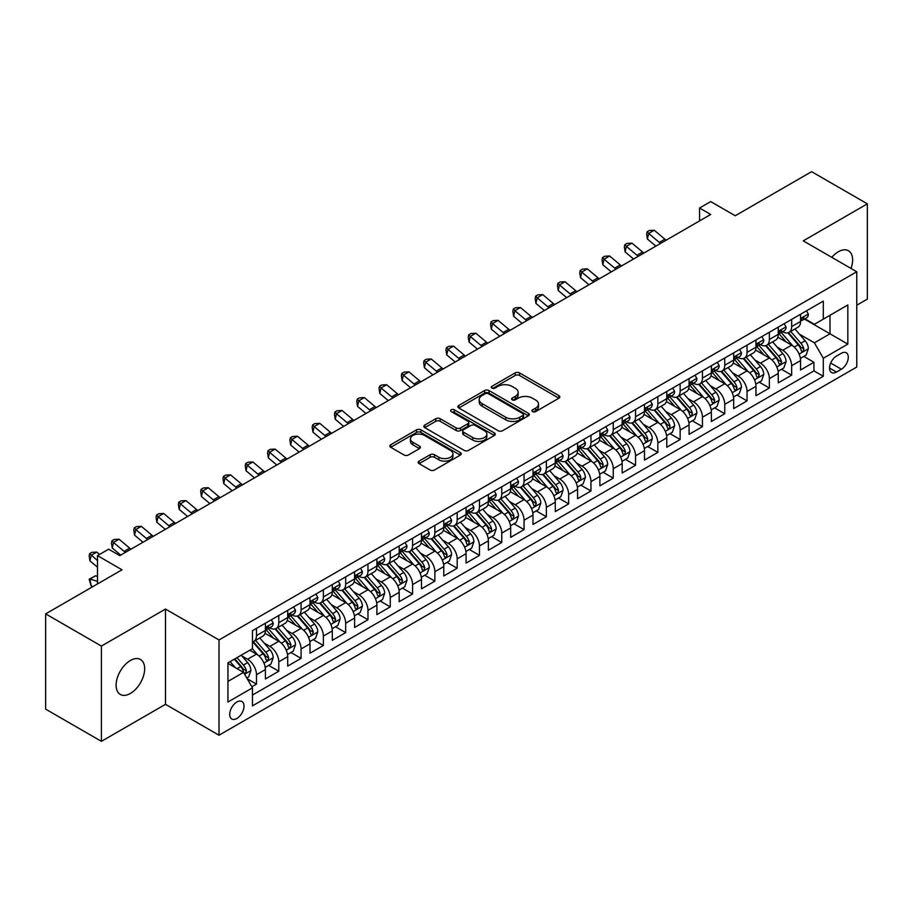 <?xml version="1.0" encoding="UTF-8"?>
<svg xmlns="http://www.w3.org/2000/svg" width="913" height="913" viewBox="0 0 913 913"><rect width="100%" height="100%" fill="white"/><g stroke="black" fill="none" stroke-linecap="round" stroke-linejoin="round"><path stroke-width="1.37" d="M532.599 411.603A2.168 1.255 0 0 0 535.669 411.603L558.916 398.182A3.093 1.792 0 0 0 559.829 396.915A3.093 1.792 0 0 0 558.916 395.649L519.52 372.903A3.093 1.792 0 0 0 515.149 372.903L491.89 386.336A2.168 1.255 0 0 0 491.251 387.215A2.168 1.255 0 0 0 491.89 388.105A2.168 1.255 0 0 0 494.949 388.105L497.962 386.37A9.906 5.718 0 0 1 511.976 386.37L515.252 388.265A9.906 5.718 0 0 1 518.15 392.305A9.906 5.718 0 0 1 515.252 396.345L512.25 398.091A2.168 1.255 0 0 0 511.611 398.97A2.168 1.255 0 0 0 512.25 399.86A2.168 1.255 0 0 0 515.309 399.86L518.322 398.114A9.906 5.718 0 0 1 532.325 398.114L535.611 400.008A9.906 5.718 0 0 1 538.51 404.06A9.906 5.718 0 0 1 535.611 408.1L532.599 409.834A2.168 1.255 0 0 0 531.971 410.724A2.168 1.255 0 0 0 532.599 411.603L532.599 409.834M130.388 693.446A20.177 11.652 120 0 0 143.569 675.666A20.177 11.652 120 0 0 140.476 659.483A20.177 11.652 120 0 0 130.388 660.487A20.177 11.652 120 0 0 117.195 678.268A20.177 11.652 120 0 0 120.288 694.439A20.177 11.652 120 0 0 130.388 693.446M851.042 268.456A20.177 11.652 120 0 0 848.451 250.744A20.177 11.652 120 0 0 838.362 251.737A20.177 11.652 120 0 0 831.811 257.352M236.855 718.485A10.089 5.832 120 0 0 243.451 709.595A10.089 5.832 120 0 0 241.911 701.504A10.089 5.832 120 0 0 236.855 702.006A10.089 5.832 120 0 0 230.27 710.896A10.089 5.832 120 0 0 231.811 718.988A10.089 5.832 120 0 0 236.855 718.485M419.056 461.111A3.093 1.792 0 0 0 418.154 462.377A3.093 1.792 0 0 0 419.056 463.633L430.114 470.024A3.093 1.792 0 0 0 434.485 470.024L460.312 455.108A3.093 1.792 0 0 0 461.225 453.841A3.093 1.792 0 0 0 460.312 452.586L420.916 429.84A3.093 1.792 0 0 0 416.545 429.84L390.718 444.745A3.093 1.792 0 0 0 389.805 446.012A3.093 1.792 0 0 0 390.718 447.279L404.071 454.982A3.093 1.792 0 0 0 408.442 454.982L419.501 448.603A3.093 1.792 0 0 0 420.402 447.336A3.093 1.792 0 0 0 419.501 446.069L412.881 442.246A8.285 4.782 0 0 1 410.451 438.868A8.285 4.782 0 0 1 415.563 434.451A8.285 4.782 0 0 1 424.591 435.49L450.52 450.463A8.285 4.782 0 0 1 452.951 453.841A8.285 4.782 0 0 1 447.838 458.258A8.285 4.782 0 0 1 438.811 457.23L434.485 454.731A3.093 1.792 0 0 0 430.114 454.731L419.056 461.111L419.056 463.633M856.759 305.227L867.35 299.122L867.35 203.85L811.6 171.667L735.227 215.753L710.702 201.59L699.552 208.027L710.702 214.475L119.797 555.629L108.647 549.192L97.497 555.629L97.497 583.955M101.4 646.073L101.4 741.333L165.504 704.322L165.504 609.051L101.4 646.073L45.65 613.878L122.022 569.792L97.497 555.629M165.504 609.051L219.017 639.956L856.759 271.754L856.759 367.026L219.017 735.216L219.017 639.956M867.35 203.85L803.246 240.861L856.759 271.754M498.178 430.719A3.093 1.792 0 0 0 502.561 430.719L528.387 415.803A3.093 1.792 0 0 0 529.289 414.548A3.093 1.792 0 0 0 528.387 413.281L488.991 390.536A3.093 1.792 0 0 0 484.609 390.536L458.783 405.452A3.093 1.792 0 0 0 457.881 406.707A3.093 1.792 0 0 0 458.783 407.974L498.178 430.719M452.095 412.071A2.168 1.255 0 0 1 454.297 412.379L454.297 409.811L494.355 432.933A3.093 1.792 0 0 1 495.257 434.2A3.093 1.792 0 0 1 494.355 435.455L468.529 450.371A3.093 1.792 0 0 1 464.146 450.371L424.75 427.626L435.798 421.292L435.798 418.713L424.75 425.093A3.093 1.792 0 0 0 423.849 426.36A3.093 1.792 0 0 0 424.75 427.626L424.75 425.093M435.798 421.292A3.093 1.792 0 0 1 440.18 421.292L440.18 418.713A3.093 1.792 0 0 0 435.798 418.713M440.18 418.713L456.158 427.935A3.093 1.792 0 0 0 460.54 427.935L467.867 423.712A3.093 1.792 0 0 0 468.78 422.445A3.093 1.792 0 0 0 467.867 421.178L451.239 411.58A2.168 1.255 0 0 1 450.6 410.69A2.168 1.255 0 0 1 451.935 409.538A2.168 1.255 0 0 1 454.297 409.811M101.4 741.333L45.65 709.15L45.65 613.878M251.851 686.781L256.485 684.111L247.229 678.77M241.968 656.036L247.56 659.266A12.611 7.281 60 0 1 256.485 674.718L265.398 669.56L265.398 678.964L278.785 671.238L268.639 665.383M264.268 643.163L269.86 646.393A12.611 7.281 60 0 1 278.785 661.834L287.698 656.687L287.698 666.091L301.085 658.364L290.939 652.51M286.556 630.29L292.16 633.519A12.611 7.281 60 0 1 301.085 648.96L309.998 643.813L309.998 653.217L323.373 645.491L313.227 639.636M308.856 617.405L314.46 620.646A12.611 7.281 60 0 1 323.373 636.087L332.298 630.94L332.298 640.344L345.673 632.618L335.528 626.763M331.157 604.532L336.76 607.773A12.611 7.281 60 0 1 345.673 623.214L354.598 618.067L354.598 627.471L367.973 619.744L357.828 613.89M353.457 591.658L359.06 594.899A12.611 7.281 60 0 1 367.973 610.341L376.898 605.193L376.898 614.597L390.273 606.871L380.128 601.005M375.757 578.785L381.349 582.026A12.611 7.281 60 0 1 390.273 597.467L399.198 592.32L399.198 601.713L412.573 593.998L402.428 588.132M398.057 565.912L403.649 569.141A12.611 7.281 60 0 1 412.573 584.594L421.486 579.447L421.486 588.839L434.873 581.125L424.728 575.258M420.357 553.038L425.949 556.268A12.611 7.281 60 0 1 434.873 571.721L443.786 566.574L443.786 575.966L457.173 568.251L447.028 562.385M442.657 540.165L448.249 543.395A12.611 7.281 60 0 1 457.173 558.847L466.087 553.7L466.087 563.093L479.462 555.366L469.316 549.512M464.945 527.292L470.549 530.521A12.611 7.281 60 0 1 479.462 545.974L488.387 540.827L488.387 550.219L501.762 542.493L491.616 536.639M487.245 514.418L492.849 517.648A12.611 7.281 60 0 1 501.762 533.101L510.687 527.954L510.687 537.346L524.062 529.62L513.916 523.765M509.545 501.545L515.149 504.775A12.611 7.281 60 0 1 524.062 520.227L532.987 515.08L532.987 524.473L546.362 516.747L536.216 510.892M531.845 488.672L537.449 491.902A12.611 7.281 60 0 1 546.362 507.354L555.287 502.207L555.287 511.6L568.662 503.873L558.516 498.019M554.145 475.799L559.737 479.028A12.611 7.281 60 0 1 568.662 494.481L577.575 489.334L577.575 498.726L590.962 491L580.816 485.145M576.445 462.925L582.038 466.155A12.611 7.281 60 0 1 590.962 481.608L599.875 476.46L599.875 485.853L613.262 478.127L603.116 472.272M598.745 450.052L604.338 453.282A12.611 7.281 60 0 1 613.262 468.734L622.175 463.576L622.175 472.98L635.562 465.253L625.416 459.399M621.034 437.179L626.638 440.408A12.611 7.281 60 0 1 635.562 455.861L644.475 450.702L644.475 460.106L657.851 452.38L647.705 446.525M643.334 424.305L648.938 427.535A12.611 7.281 60 0 1 657.851 442.988L666.775 437.829L666.775 447.233L680.151 439.507L670.005 433.652M665.634 411.432L671.238 414.662A12.611 7.281 60 0 1 680.151 430.114L689.075 424.956L689.075 434.36L702.451 426.633L692.305 420.779M687.934 398.559L693.538 401.788A12.611 7.281 60 0 1 702.451 417.23L711.375 412.083L711.375 421.486L724.751 413.76L714.605 407.906M710.234 385.674L715.826 388.915A12.611 7.281 60 0 1 724.751 404.356L733.675 399.209L733.675 408.613L747.051 400.887L736.905 395.032M732.534 372.801L738.126 376.042A12.611 7.281 60 0 1 747.051 391.483L755.964 386.336L755.964 395.74L769.351 388.014L759.205 382.159M754.834 359.927L760.426 363.169A12.611 7.281 60 0 1 769.351 378.61L778.264 373.463L778.264 382.867L791.651 375.14L791.651 365.736A12.611 7.281 -120 0 0 782.726 350.295L777.134 347.054M781.505 369.274L791.651 375.14M265.398 669.56A12.611 7.281 -120 0 0 256.485 654.119L249.797 650.25M287.698 656.687A12.611 7.281 -120 0 0 278.785 641.246L264.987 633.28M309.998 643.813A12.611 7.281 -120 0 0 301.085 628.372L287.287 620.406M332.298 630.94A12.611 7.281 -120 0 0 323.373 615.488L309.587 607.533M354.598 618.067A12.611 7.281 -120 0 0 345.673 602.614L331.887 594.66M376.898 605.193A12.611 7.281 -120 0 0 367.973 589.741L354.187 581.786M399.198 592.32A12.611 7.281 -120 0 0 390.273 576.868L376.487 568.913M421.486 579.447A12.611 7.281 -120 0 0 412.573 563.994L398.787 556.04M443.786 566.574A12.611 7.281 -120 0 0 434.873 551.121L421.076 543.167M466.087 553.7A12.611 7.281 -120 0 0 457.173 538.248L443.376 530.293M488.387 540.827A12.611 7.281 -120 0 0 479.462 525.374L465.676 517.409M510.687 527.954A12.611 7.281 -120 0 0 501.762 512.501L487.976 504.535M532.987 515.08A12.611 7.281 -120 0 0 524.062 499.628L510.276 491.662M555.287 502.207A12.611 7.281 -120 0 0 546.362 486.755L532.576 478.789M577.575 489.334A12.611 7.281 -120 0 0 568.662 473.881L554.876 465.915M599.875 476.46A12.611 7.281 -120 0 0 590.962 461.008L577.164 453.042M622.175 463.576A12.611 7.281 -120 0 0 613.262 448.135L599.464 440.169M644.475 450.702A12.611 7.281 -120 0 0 635.562 435.261L621.764 427.295M666.775 437.829A12.611 7.281 -120 0 0 657.851 422.388L644.064 414.422M689.075 424.956A12.611 7.281 -120 0 0 680.151 409.515L666.364 401.549M711.375 412.083A12.611 7.281 -120 0 0 702.451 396.641L688.664 388.676M733.675 399.209A12.611 7.281 -120 0 0 724.751 383.768L710.965 375.802M755.964 386.336A12.611 7.281 -120 0 0 747.051 370.883L733.265 362.929M778.264 373.463A12.611 7.281 -120 0 0 769.351 358.01L755.553 350.056M841.375 353.251L836.468 356.081A9.781 5.649 120 0 0 830.077 364.698A9.781 5.649 120 0 0 831.583 372.527A9.781 5.649 120 0 0 836.468 372.048L841.375 369.217A9.781 5.649 120 0 0 847.755 360.601A9.781 5.649 120 0 0 846.26 352.772A9.781 5.649 120 0 0 841.375 353.251M227.942 681.406L243.554 672.39L252.467 687.843L252.467 705.863L823.309 376.293L823.309 358.273L814.396 342.82L799.423 334.181M252.467 687.843L227.942 702.006L227.942 662.872L252.467 648.709L252.467 630.689L823.309 301.107L823.309 319.139L847.835 304.976L847.835 344.11L823.309 358.273M269.746 627.779L269.86 627.847A12.611 7.281 60 0 0 276.171 628.475L285.084 623.328A12.611 7.281 -120 0 0 287.698 617.553L287.698 610.341M292.046 614.905L292.16 614.974A12.611 7.281 60 0 0 298.471 615.602L307.384 610.455A12.611 7.281 -120 0 0 309.998 604.68L309.998 597.467M314.346 602.032L314.46 602.101A12.611 7.281 60 0 0 320.771 602.728L329.684 597.581A12.611 7.281 -120 0 0 332.298 591.807L332.298 584.594M336.646 589.159L336.76 589.227A12.611 7.281 60 0 0 343.06 589.855L351.984 584.708A12.611 7.281 -120 0 0 354.598 578.933L354.598 571.721M358.935 576.286L359.06 576.354A12.611 7.281 60 0 0 365.36 576.982L374.284 571.835A12.611 7.281 -120 0 0 376.898 566.06L376.898 558.847M381.235 563.412L381.349 563.481A12.611 7.281 60 0 0 387.66 564.108L396.584 558.961A12.611 7.281 -120 0 0 399.198 553.187L399.198 545.974M403.535 550.539L403.649 550.607A12.611 7.281 60 0 0 409.96 551.235L418.884 546.088A12.611 7.281 -120 0 0 421.486 540.313L421.486 533.101M425.835 537.666L425.949 537.734A12.611 7.281 60 0 0 432.26 538.362L441.173 533.215A12.611 7.281 -120 0 0 443.786 527.44L443.786 520.227M448.135 524.792L448.249 524.861A12.611 7.281 60 0 0 454.56 525.489L463.473 520.33A12.611 7.281 -120 0 0 466.087 514.567L466.087 507.354M470.435 511.919L470.549 511.988A12.611 7.281 60 0 0 476.86 512.615L485.773 507.457A12.611 7.281 -120 0 0 488.387 501.682L488.387 494.481M492.735 499.046L492.849 499.114A12.611 7.281 60 0 0 499.149 499.742L508.073 494.584A12.611 7.281 -120 0 0 510.687 488.809L510.687 481.608M515.023 486.173L515.149 486.241A12.611 7.281 60 0 0 521.449 486.869L530.373 481.71A12.611 7.281 -120 0 0 532.987 475.935L532.987 468.734M537.323 473.299L537.449 473.368A12.611 7.281 60 0 0 543.749 473.984L552.673 468.837A12.611 7.281 -120 0 0 555.287 463.062L555.287 455.861M559.623 460.426L559.737 460.494A12.611 7.281 60 0 0 566.049 461.111L574.973 455.964A12.611 7.281 -120 0 0 577.575 450.189L577.575 442.976M581.923 447.553L582.038 447.621A12.611 7.281 60 0 0 588.349 448.237L597.262 443.09A12.611 7.281 -120 0 0 599.875 437.316L599.875 430.103M604.223 434.679L604.338 434.748A12.611 7.281 60 0 0 610.649 435.364L619.562 430.217A12.611 7.281 -120 0 0 622.175 424.442L622.175 417.23M626.523 421.806L626.638 421.874A12.611 7.281 60 0 0 632.949 422.491L641.862 417.344A12.611 7.281 -120 0 0 644.475 411.569L644.475 404.356M648.823 408.933L648.938 408.99A12.611 7.281 60 0 0 655.249 409.617L664.162 404.47A12.611 7.281 -120 0 0 666.775 398.696L666.775 391.483M671.123 396.059L671.238 396.116A12.611 7.281 60 0 0 677.537 396.744L686.462 391.597A12.611 7.281 -120 0 0 689.075 385.822L689.075 378.61M693.412 383.175L693.538 383.243A12.611 7.281 60 0 0 699.837 383.871L708.762 378.724A12.611 7.281 -120 0 0 711.375 372.949L711.375 365.736M715.712 370.301L715.826 370.37A12.611 7.281 60 0 0 722.137 370.998L731.062 365.851A12.611 7.281 -120 0 0 733.675 360.076L733.675 352.863M738.012 357.428L738.126 357.497A12.611 7.281 60 0 0 744.437 358.124L753.362 352.977A12.611 7.281 -120 0 0 755.964 347.202L755.964 339.99M760.312 344.555L760.426 344.623A12.611 7.281 60 0 0 766.737 345.251L775.651 340.104A12.611 7.281 -120 0 0 778.264 334.329L778.264 327.116M252.467 695.055L813.94 370.883L813.94 362.267L800.564 369.993L800.564 360.589A12.611 7.281 -120 0 0 791.651 345.137L777.853 337.182M782.612 331.681L782.726 331.75A12.611 7.281 -120 0 0 789.037 332.378A12.611 7.281 -120 0 0 791.651 326.603L791.651 319.39M789.037 332.378L797.951 327.231A12.611 7.281 -120 0 0 800.564 321.456L800.564 314.243M256.485 628.361L256.485 635.574A12.611 7.281 60 0 1 253.871 641.348A12.611 7.281 60 0 1 252.467 641.862M253.871 641.348L262.784 636.201A12.611 7.281 -120 0 0 265.398 630.427L265.398 623.214M278.785 615.488L278.785 622.7A12.611 7.281 60 0 1 276.171 628.475M301.085 602.614L301.085 609.827A12.611 7.281 60 0 1 298.471 615.602M323.373 589.741L323.373 596.954A12.611 7.281 60 0 1 320.771 602.728M345.673 576.868L345.673 584.08A12.611 7.281 60 0 1 343.06 589.855M367.973 563.994L367.973 571.207A12.611 7.281 60 0 1 365.36 576.982M390.273 551.121L390.273 558.334A12.611 7.281 60 0 1 387.66 564.108M412.573 538.248L412.573 545.46A12.611 7.281 60 0 1 409.96 551.235M434.873 525.374L434.873 532.587A12.611 7.281 60 0 1 432.26 538.362M457.173 512.501L457.173 519.714A12.611 7.281 60 0 1 454.56 525.489M479.462 499.628L479.462 506.841A12.611 7.281 60 0 1 476.86 512.615M501.762 486.755L501.762 493.967A12.611 7.281 60 0 1 499.149 499.742M524.062 473.881L524.062 481.094A12.611 7.281 60 0 1 521.449 486.869M546.362 461.008L546.362 468.221A12.611 7.281 60 0 1 543.749 473.984M568.662 448.135L568.662 455.336A12.611 7.281 60 0 1 566.049 461.111M590.962 435.261L590.962 442.463A12.611 7.281 60 0 1 588.349 448.237M613.262 422.388L613.262 429.589A12.611 7.281 60 0 1 610.649 435.364M635.562 409.515L635.562 416.716A12.611 7.281 60 0 1 632.949 422.491M657.851 396.63L657.851 403.843A12.611 7.281 60 0 1 655.249 409.617M680.151 383.757L680.151 390.969A12.611 7.281 60 0 1 677.537 396.744M702.451 370.883L702.451 378.096A12.611 7.281 60 0 1 699.837 383.871M724.751 358.01L724.751 365.223A12.611 7.281 60 0 1 722.137 370.998M747.051 345.137L747.051 352.35A12.611 7.281 60 0 1 744.437 358.124M769.351 332.264L769.351 339.476A12.611 7.281 60 0 1 766.737 345.251M769.351 378.61L769.351 388.014M747.051 391.483L747.051 400.887M724.751 404.356L724.751 413.76M702.451 417.23L702.451 426.633M680.151 430.114L680.151 439.507M657.851 442.988L657.851 452.38M635.562 455.861L635.562 465.253M613.262 468.734L613.262 478.127M590.962 481.608L590.962 491M568.662 494.481L568.662 503.873M546.362 507.354L546.362 516.747M524.062 520.227L524.062 529.62M501.762 533.101L501.762 542.493M479.462 545.974L479.462 555.366M457.173 558.847L457.173 568.251M434.873 571.721L434.873 581.125M412.573 584.594L412.573 593.998M390.273 597.467L390.273 606.871M367.973 610.341L367.973 619.744M345.673 623.214L345.673 632.618M323.373 636.087L323.373 645.491M301.085 648.96L301.085 658.364M278.785 661.834L278.785 671.238M256.485 674.718L256.485 684.111M243.554 672.39L227.942 663.386M814.396 342.82L829.997 333.816L829.997 315.27L847.835 304.976M804.467 319.071L847.835 344.11M804.912 318.808L814.396 324.286L823.309 319.139M165.504 704.322L219.017 735.216M699.552 208.027L699.552 220.912M803.794 356.401L813.94 362.267M813.94 370.883L823.309 376.293M533.466 411.911L535.611 410.679A9.906 5.718 0 0 0 538.51 406.627L538.51 404.06M518.15 392.305L518.15 394.884A9.906 5.718 0 0 1 515.252 398.924L513.106 400.156M558.882 398.205L519.52 375.483A3.093 1.792 0 0 0 515.149 375.483L492.758 388.413M528.342 415.837L488.991 393.115A3.093 1.792 0 0 0 484.609 393.115L458.828 407.997M522.921 415.426A2.168 1.255 0 0 0 523.548 414.548A2.168 1.255 0 0 0 522.921 413.657L488.329 393.697A2.168 1.255 0 0 0 485.271 393.697L482.098 395.523A9.906 5.718 0 0 0 479.199 399.574A9.906 5.718 0 0 0 482.098 403.614L505.734 417.264A9.906 5.718 0 0 0 519.737 417.264L522.921 415.426L522.921 418.006A2.168 1.255 0 0 0 523.548 417.115L523.548 414.548M479.199 399.574L479.199 402.142A9.906 5.718 0 0 0 482.098 406.194L482.098 403.614M522.921 418.006L519.737 419.832A9.906 5.718 0 0 1 505.734 419.832L482.098 406.194M440.18 421.292L456.158 430.514A3.093 1.792 0 0 0 460.54 430.514L467.867 426.28A3.093 1.792 0 0 0 468.78 425.013L468.78 422.445M454.297 412.379L494.31 435.478M472.74 437.51A8.285 4.782 0 0 0 481.767 438.548A8.285 4.782 0 0 0 486.869 434.132A8.285 4.782 0 0 0 484.449 430.753L475.308 425.481A3.093 1.792 0 0 0 470.937 425.481L463.599 429.703A3.093 1.792 0 0 0 462.697 430.97A3.093 1.792 0 0 0 463.599 432.237L472.74 437.51L472.74 440.089A8.285 4.782 0 0 0 481.767 441.127A8.285 4.782 0 0 0 486.869 436.711L486.869 434.132M462.697 430.97L462.697 433.549A3.093 1.792 0 0 0 463.599 434.816L463.599 432.237M472.74 440.089L463.599 434.816M452.951 453.841L452.951 456.42A8.285 4.782 0 0 1 447.838 460.837A8.285 4.782 0 0 1 438.811 459.798L434.485 457.299A3.093 1.792 0 0 0 430.114 457.299L419.101 463.667M410.451 438.868L410.451 441.447A8.285 4.782 0 0 0 412.881 444.825L412.881 442.246M419.455 448.625L412.881 444.825M460.278 455.131L420.916 432.408A3.093 1.792 0 0 0 416.545 432.408L390.753 447.302M800.381 358.375L806.145 355.054L808.37 348.618A8.354 4.827 -120 0 0 805.118 340.766L794.926 328.977M792.883 345.959L781.243 332.469M786.264 342.033L779.497 334.204A20.029 11.561 -120 0 0 778.88 333.507M787.896 332.834L798.202 344.76A8.354 4.827 60 0 1 801.18 350.512L801.785 351.505L802.915 351.345L803.862 348.971A8.354 4.827 -120 0 0 800.884 343.22L790.692 331.419M788.501 332.64L799.571 345.456A4.257 2.454 60 0 1 800.644 347.123L803.862 348.971M806.476 310.831L808.37 314.118A8.354 4.827 60 0 1 806.635 317.815L802.401 320.258A8.354 4.827 -120 0 0 803.862 318.329L803.68 317.587M800.849 320.646L800.884 320.646A8.354 4.827 -120 0 0 802.401 320.258M802.778 317.713L803.862 318.329C803.337 317.073 802.436 317.587 801.18 319.881A8.354 4.827 60 0 1 800.564 321.068M660.59 243.406A15.772 9.107 60 0 1 659.277 242.39L648.652 233.466L647.42 239.023L655.865 246.122M666.17 240.187A15.772 9.107 60 0 1 664.858 239.172L654.233 230.236L648.652 233.466L647.123 231.788L649.36 230.498L654.233 230.236M647.42 239.023L646.632 234.013L647.123 231.788M778.081 371.26L783.845 367.928L786.07 361.491A8.354 4.827 -120 0 0 782.818 353.639L772.626 341.85M770.583 358.832L758.943 345.354M763.964 354.906L757.208 347.077A20.029 11.561 -120 0 0 756.58 346.381M765.596 345.707L775.902 357.634A8.354 4.827 60 0 1 778.88 363.397L779.497 364.378L780.626 364.219L781.562 361.845A8.354 4.827 -120 0 0 778.584 356.093L768.392 344.292M766.201 345.513L777.283 358.33A4.257 2.454 60 0 1 778.355 359.996L781.562 361.845M755.781 384.133L761.545 380.801L763.77 374.364A8.354 4.827 -120 0 0 760.518 366.512L750.326 354.723M748.283 371.705L736.643 358.227M741.664 367.779L734.908 359.95A20.029 11.561 -120 0 0 734.28 359.254M743.296 358.581L753.602 370.507A8.354 4.827 60 0 1 756.58 376.27L757.197 377.252L758.326 377.092L759.262 374.718A8.354 4.827 -120 0 0 756.284 368.966L746.092 357.166M743.912 358.387L754.983 371.203A4.257 2.454 60 0 1 756.055 372.869L759.262 374.718M733.481 397.007L739.245 393.674L741.47 387.238A8.354 4.827 -120 0 0 738.218 379.397L728.026 367.597M725.995 384.578L714.343 371.1M719.364 380.653L712.608 372.824A20.029 11.561 -120 0 0 711.98 372.127M721.008 371.454L731.302 383.38A8.354 4.827 60 0 1 734.292 389.143L734.897 390.125L736.026 389.965L736.962 387.591A8.354 4.827 -120 0 0 733.984 381.839L723.792 370.039M721.612 371.26L732.683 384.076A4.257 2.454 60 0 1 733.755 385.743L736.962 387.591M711.181 409.88L716.945 406.547L719.17 400.111A8.354 4.827 -120 0 0 715.918 392.27L705.738 380.47M703.695 397.452L692.043 383.974M697.064 393.526L690.308 385.697A20.029 11.561 -120 0 0 689.692 385.001M698.707 384.327L709.013 396.253A8.354 4.827 60 0 1 711.992 402.017L712.596 402.998L713.726 402.85L714.662 400.465A8.354 4.827 -120 0 0 711.684 394.713L701.492 382.912M699.312 384.133L710.382 396.95A4.257 2.454 60 0 1 711.455 398.616L714.662 400.465M784.176 323.704L786.07 326.991A8.354 4.827 60 0 1 784.335 330.689L780.101 333.131A8.354 4.827 -120 0 0 781.562 331.202L781.38 330.46M778.549 333.519L778.584 333.519A8.354 4.827 -120 0 0 780.101 333.131M780.478 330.586L781.562 331.202C781.037 329.947 780.147 330.46 778.88 332.754A8.354 4.827 60 0 1 778.264 333.941M638.29 256.279A15.772 9.107 60 0 1 636.977 255.263L626.352 246.339L625.12 251.897L633.576 259.007M643.87 253.061A15.772 9.107 60 0 1 642.558 252.045L631.933 243.12L626.352 246.339L624.834 244.661L627.06 243.372L631.933 243.12M625.12 251.897L624.332 246.887L624.834 244.661M761.876 336.577L763.77 339.864A8.354 4.827 60 0 1 762.047 343.562L757.801 346.004A8.354 4.827 -120 0 0 759.262 344.075L759.08 343.334M756.249 346.392L756.284 346.392A8.354 4.827 -120 0 0 757.801 346.004M758.178 343.459L759.262 344.075C758.737 342.82 757.847 343.334 756.58 345.628A8.354 4.827 60 0 1 755.964 346.814M615.99 269.152A15.772 9.107 60 0 1 614.689 268.137L604.052 259.212L602.82 264.77L611.276 271.88M621.57 265.934A15.772 9.107 60 0 1 620.258 264.918L609.633 255.994L604.052 259.212L602.534 257.534L604.76 256.245L609.633 255.994M602.82 264.77L602.032 259.76L602.534 257.534M739.576 349.451L741.47 352.738A8.354 4.827 60 0 1 739.747 356.435L735.513 358.877A8.354 4.827 -120 0 0 736.962 356.949L736.791 356.207M733.949 359.266L733.984 359.266A8.354 4.827 -120 0 0 735.513 358.877M735.878 356.332L736.962 356.949C736.437 355.693 735.547 356.207 734.292 358.501A8.354 4.827 60 0 1 733.675 359.688M593.701 282.026A15.772 9.107 60 0 1 592.389 281.01L581.752 272.085L580.52 277.643L588.976 284.753M599.27 278.807A15.772 9.107 60 0 1 597.958 277.792L587.333 268.867L581.752 272.085L580.234 270.408L582.46 269.118L587.333 268.867M580.52 277.643L579.732 272.633L580.234 270.408M717.276 362.324L719.17 365.611A8.354 4.827 60 0 1 717.447 369.309L713.213 371.751A8.354 4.827 -120 0 0 714.662 369.833L714.491 369.092M711.649 372.139L711.684 372.139A8.354 4.827 -120 0 0 713.213 371.751M713.589 369.206L714.662 369.833C714.137 368.567 713.247 369.08 711.992 371.374A8.354 4.827 60 0 1 711.375 372.561M571.401 294.899A15.772 9.107 60 0 1 570.089 293.883L559.464 284.959L558.22 290.517L566.676 297.627M576.97 291.681A15.772 9.107 60 0 1 575.658 290.665L565.033 281.74L559.464 284.959L557.934 283.281L560.16 281.991L565.033 281.74M558.22 290.517L557.444 285.507L557.934 283.281M688.881 422.753L694.645 419.421L696.881 412.984A8.354 4.827 -120 0 0 693.618 405.144L683.438 393.343M681.395 410.325L669.754 396.847M674.764 406.399L668.008 398.57A20.029 11.561 -120 0 0 667.392 397.874M676.407 397.201L686.713 409.127A8.354 4.827 60 0 1 689.692 414.89L690.296 415.883L691.426 415.723L692.362 413.338A8.354 4.827 -120 0 0 689.383 407.586L679.204 395.786M677.012 397.007L688.082 409.823A4.257 2.454 60 0 1 689.155 411.489L692.362 413.338M694.987 375.197L696.881 378.484A8.354 4.827 60 0 1 695.147 382.182L690.913 384.624A8.354 4.827 -120 0 0 692.362 382.707L692.191 381.965M689.349 385.024L689.383 385.024A8.354 4.827 -120 0 0 690.913 384.624M691.289 382.079L692.362 382.707C691.837 381.44 690.947 381.954 689.692 384.247A8.354 4.827 60 0 1 689.075 385.434M549.101 307.772A15.772 9.107 60 0 1 547.789 306.757L537.164 297.832L535.92 303.39L544.376 310.5M554.67 304.554A15.772 9.107 60 0 1 553.358 303.538L542.733 294.614L537.164 297.832L535.634 296.154L537.86 294.865L542.733 294.614M535.92 303.39L535.144 298.38L535.634 296.154M666.593 435.627L672.345 432.294L674.581 425.857A8.354 4.827 -120 0 0 671.329 418.017L661.138 406.217M659.095 423.198L647.454 409.72M652.464 419.272L645.708 411.455A20.029 11.561 -120 0 0 645.092 410.747M654.107 410.074L664.413 422A8.354 4.827 60 0 1 667.392 427.763L667.996 428.756L669.126 428.596L670.062 426.211A8.354 4.827 -120 0 0 667.083 420.459L656.904 408.659M654.712 409.88L665.782 422.696A4.257 2.454 60 0 1 666.855 424.362L670.062 426.211M672.687 388.071L674.581 391.357A8.354 4.827 60 0 1 672.847 395.055L668.613 397.497A8.354 4.827 -120 0 0 670.062 395.58L669.891 394.838M667.049 397.897L667.083 397.897A8.354 4.827 -120 0 0 668.613 397.497M668.989 394.952L670.062 395.58C669.537 394.313 668.647 394.827 667.392 397.121A8.354 4.827 60 0 1 666.775 398.308M526.801 320.646A15.772 9.107 60 0 1 525.489 319.641L514.864 310.705L513.62 316.263L522.076 323.373M532.37 317.427A15.772 9.107 60 0 1 531.069 316.423L520.433 307.487L514.864 310.705L513.334 309.028L515.571 307.738L520.433 307.487M513.62 316.263L512.844 311.253L513.334 309.028M644.293 448.5L650.056 445.167L652.281 438.731A8.354 4.827 -120 0 0 649.029 430.89L638.838 419.09M636.795 436.072L625.154 422.593M630.175 432.146L623.408 424.328A20.029 11.561 -120 0 0 622.792 423.621M631.807 422.947L642.113 434.873A8.354 4.827 60 0 1 645.092 440.637L645.696 441.63L646.826 441.47L647.774 439.085A8.354 4.827 -120 0 0 644.783 433.333L634.603 421.532M632.412 422.753L643.482 435.569A4.257 2.454 60 0 1 644.555 437.236L647.774 439.085M650.387 400.944L652.281 404.231A8.354 4.827 60 0 1 650.547 407.928L646.313 410.371A8.354 4.827 -120 0 0 647.774 408.453L647.591 407.712M644.761 410.77L644.783 410.77A8.354 4.827 -120 0 0 646.313 410.371M646.689 407.826L647.774 408.453C647.249 407.187 646.347 407.7 645.092 409.994A8.354 4.827 60 0 1 644.475 411.181M504.501 333.519A15.772 9.107 60 0 1 503.189 332.515L492.564 323.579L491.32 329.137L499.776 336.246M510.082 330.301A15.772 9.107 60 0 1 508.769 329.296L498.133 320.36L492.564 323.579L491.034 321.901L493.271 320.623L498.133 320.36M491.32 329.137L490.543 324.126L491.034 321.901M621.993 461.373L627.756 458.041L629.981 451.604A8.354 4.827 -120 0 0 626.729 443.764L616.537 431.963M614.495 448.945L602.854 435.467M607.875 445.019L601.108 437.201A20.029 11.561 -120 0 0 600.492 436.505M609.507 435.821L619.813 447.747A8.354 4.827 60 0 1 622.792 453.51L623.396 454.503L624.526 454.343L625.473 451.969A8.354 4.827 -120 0 0 622.495 446.206L612.303 434.417M610.112 435.627L621.194 448.443A4.257 2.454 60 0 1 622.267 450.109L625.473 451.969M628.087 413.817L629.981 417.104A8.354 4.827 60 0 1 628.247 420.802L624.013 423.244A8.354 4.827 -120 0 0 625.473 421.327L625.291 420.585M622.461 423.643L622.495 423.643A8.354 4.827 -120 0 0 624.013 423.244M624.389 420.699L625.473 421.327C624.949 420.06 624.047 420.585 622.792 422.867A8.354 4.827 60 0 1 622.175 424.054M482.201 346.392A15.772 9.107 60 0 1 480.889 345.388L470.263 336.452L469.031 342.01L477.476 349.12M487.782 343.174A15.772 9.107 60 0 1 486.469 342.17L475.844 333.234L470.263 336.452L468.734 334.774L470.971 333.496L475.844 333.234M469.031 342.01L468.243 337L468.734 334.774M599.693 474.246L605.456 470.914L607.681 464.477A8.354 4.827 -120 0 0 604.429 456.637L594.237 444.836M592.195 461.818L580.554 448.34M585.575 457.892L578.819 450.075A20.029 11.561 -120 0 0 578.191 449.379M587.207 448.694L597.513 460.631A8.354 4.827 60 0 1 600.492 466.383L601.108 467.376L602.238 467.216L603.173 464.843A8.354 4.827 -120 0 0 600.195 459.079L590.003 447.29M587.812 448.5L598.894 461.316A4.257 2.454 60 0 1 599.967 462.982L603.173 464.843M605.787 426.702L607.681 429.977A8.354 4.827 60 0 1 605.958 433.675L601.713 436.117A8.354 4.827 -120 0 0 603.173 434.2L602.991 433.458M600.161 436.517L600.195 436.517A8.354 4.827 -120 0 0 601.713 436.117M602.089 433.572L603.173 434.2C602.648 432.933 601.758 433.458 600.492 435.741A8.354 4.827 60 0 1 599.875 436.928M459.901 359.266A15.772 9.107 60 0 1 458.588 358.261L447.963 349.325L446.731 354.883L455.188 361.993M465.482 356.047A15.772 9.107 60 0 1 464.169 355.043L453.544 346.107L447.963 349.325L446.446 347.648L448.671 346.369L453.544 346.107M446.731 354.883L445.943 349.873L446.446 347.648M577.393 487.12L583.156 483.799L585.381 477.351A8.354 4.827 -120 0 0 582.129 469.51L571.937 457.71M569.906 474.692L558.254 461.213M563.275 470.766L556.519 462.948A20.029 11.561 -120 0 0 555.891 462.252M564.907 461.567L575.213 473.505A8.354 4.827 60 0 1 578.191 479.257L578.808 480.249L579.938 480.09L580.873 477.716A8.354 4.827 -120 0 0 577.895 471.953L567.703 460.163M565.524 461.373L576.594 474.189A4.257 2.454 60 0 1 577.667 475.856L580.873 477.716M583.487 439.575L585.381 442.851A8.354 4.827 60 0 1 583.658 446.548L579.413 448.991A8.354 4.827 -120 0 0 580.873 447.073L580.702 446.331M577.861 449.39L577.895 449.39A8.354 4.827 -120 0 0 579.413 448.991M579.789 446.446L580.873 447.073C580.348 445.818 579.458 446.331 578.191 448.614A8.354 4.827 60 0 1 577.575 449.801M437.612 372.139A15.772 9.107 60 0 1 436.3 371.135L425.663 362.199L424.431 367.756L432.888 374.866M443.182 368.92A15.772 9.107 60 0 1 441.869 367.916L431.244 358.98L425.663 362.199L424.146 360.521L426.371 359.243L431.244 358.98M424.431 367.756L423.643 362.746L424.146 360.521M555.093 499.993L560.856 496.672L563.081 490.224A8.354 4.827 -120 0 0 559.829 482.384L549.649 470.583M547.606 487.565L535.954 474.087M540.975 483.639L534.219 475.821A20.029 11.561 -120 0 0 533.591 475.125M542.619 474.44L552.924 486.378A8.354 4.827 60 0 1 555.903 492.13L556.508 493.123L557.638 492.963L558.573 490.589A8.354 4.827 -120 0 0 555.595 484.826L545.403 473.037M543.224 474.246L554.294 487.063A4.257 2.454 60 0 1 555.366 488.729L558.573 490.589M561.187 452.449L563.081 455.724A8.354 4.827 60 0 1 561.358 459.422L557.124 461.875A8.354 4.827 -120 0 0 558.573 459.947L558.402 459.205M555.561 462.263L555.595 462.263A8.354 4.827 -120 0 0 557.124 461.875M557.501 459.319L558.573 459.947C558.048 458.691 557.158 459.205 555.903 461.487A8.354 4.827 60 0 1 555.287 462.674M415.312 385.012A15.772 9.107 60 0 1 414 384.008L403.375 375.072L402.131 380.63L410.588 387.74M420.882 381.794A15.772 9.107 60 0 1 419.569 380.789L408.944 371.853L403.375 375.072L401.846 373.406L404.071 372.116L408.944 371.853M402.131 380.63L401.343 375.62L401.846 373.406M532.793 512.866L538.556 509.545L540.793 503.109A8.354 4.827 -120 0 0 537.529 495.257L527.349 483.456M525.306 500.438L513.654 486.96M518.675 496.512L511.919 488.695A20.029 11.561 -120 0 0 511.303 487.999M520.319 487.314L530.624 499.251A8.354 4.827 60 0 1 533.603 505.003L534.208 505.996L535.338 505.836L536.273 503.462A8.354 4.827 -120 0 0 533.295 497.699L523.103 485.91M520.924 487.12L531.994 499.947A4.257 2.454 60 0 1 533.066 501.602L536.273 503.462M538.898 465.322L540.793 468.597A8.354 4.827 60 0 1 539.058 472.295L534.824 474.749A8.354 4.827 -120 0 0 536.273 472.82L536.102 472.078M533.26 475.137L533.295 475.137A8.354 4.827 -120 0 0 534.824 474.749M535.201 472.192L536.273 472.82C535.748 471.565 534.858 472.078 533.603 474.361A8.354 4.827 60 0 1 532.987 475.559M393.012 397.885A15.772 9.107 60 0 1 391.7 396.881L381.075 387.945L379.831 393.503L388.287 400.613M398.582 394.667A15.772 9.107 60 0 1 397.269 393.663L386.644 384.727L381.075 387.945L379.546 386.279L381.771 384.989L386.644 384.727M379.831 393.503L379.055 388.504L379.546 386.279M510.493 525.74L516.256 522.419L518.493 515.982A8.354 4.827 -120 0 0 515.24 508.13L505.049 496.33M503.006 513.311L491.365 499.833M496.375 509.397L489.619 501.568A20.029 11.561 -120 0 0 489.003 500.872M498.019 500.187L508.324 512.125A8.354 4.827 60 0 1 511.303 517.876L511.908 518.869L513.038 518.71L513.973 516.336A8.354 4.827 -120 0 0 510.995 510.572L500.815 498.783M498.624 499.993L509.694 512.821A4.257 2.454 60 0 1 510.766 514.476L513.973 516.336M516.598 478.195L518.493 481.471A8.354 4.827 60 0 1 516.758 485.168L512.524 487.622A8.354 4.827 -120 0 0 513.973 485.693L513.802 484.951M510.96 488.01L510.995 488.01A8.354 4.827 -120 0 0 512.524 487.622M512.901 485.065L513.973 485.693C513.448 484.438 512.558 484.951 511.303 487.234A8.354 4.827 60 0 1 510.687 488.432M370.712 410.759A15.772 9.107 60 0 1 369.4 409.754L358.775 400.818L357.531 406.376L365.987 413.486M376.282 407.54A15.772 9.107 60 0 1 374.969 406.536L364.344 397.6L358.775 400.818L357.245 399.152L359.471 397.863L364.344 397.6M357.531 406.376L356.755 401.378L357.245 399.152M488.204 538.613L493.956 535.292L496.193 528.855A8.354 4.827 -120 0 0 492.94 521.003L482.749 509.214M480.706 526.196L469.065 512.707M474.075 522.27L467.319 514.441A20.029 11.561 -120 0 0 466.703 513.745M475.719 513.06L486.024 524.998A8.354 4.827 60 0 1 489.003 530.75L489.608 531.743L490.738 531.583L491.673 529.209A8.354 4.827 -120 0 0 488.695 523.446L478.515 511.657M476.324 512.866L487.394 525.694A4.257 2.454 60 0 1 488.466 527.36L491.673 529.209M494.298 491.068L496.193 494.344A8.354 4.827 60 0 1 494.458 498.042L490.224 500.495A8.354 4.827 -120 0 0 491.673 498.566L491.502 497.825M488.66 500.883L488.695 500.883A8.354 4.827 -120 0 0 490.224 500.495M490.601 497.939L491.673 498.566C491.148 497.311 490.258 497.825 489.003 500.107A8.354 4.827 60 0 1 488.387 501.305M348.412 423.632A15.772 9.107 60 0 1 347.1 422.628L336.475 413.692L335.231 419.261L343.687 426.36M353.993 420.414A15.772 9.107 60 0 1 352.68 419.409L342.044 410.473L336.475 413.692L334.945 412.025L337.182 410.736L342.044 410.473M335.231 419.261L334.455 414.251L334.945 412.025M465.904 551.486L471.667 548.165L473.893 541.729A8.354 4.827 -120 0 0 470.64 533.877L460.449 522.088M458.406 539.069L446.765 525.58M451.787 535.144L445.019 527.315A20.029 11.561 -120 0 0 444.403 526.618M453.419 525.934L463.724 537.871A8.354 4.827 60 0 1 466.703 543.623L467.308 544.616L468.437 544.456L469.385 542.082A8.354 4.827 -120 0 0 466.406 536.319L456.215 524.53M454.023 525.74L465.094 538.567A4.257 2.454 60 0 1 466.166 540.234L469.385 542.082M471.998 503.942L473.893 507.217A8.354 4.827 60 0 1 472.158 510.915L467.924 513.368A8.354 4.827 -120 0 0 469.385 511.44L469.202 510.698M466.372 513.757L466.406 513.757A8.354 4.827 -120 0 0 467.924 513.368M468.301 510.824L469.385 511.44C468.86 510.184 467.958 510.698 466.703 512.98A8.354 4.827 60 0 1 466.087 514.179M326.112 436.505A15.772 9.107 60 0 1 324.8 435.501L314.175 426.565L312.942 432.134L321.387 439.233M331.693 433.287A15.772 9.107 60 0 1 330.38 432.283L319.755 423.347L314.175 426.565L312.645 424.899L314.882 423.609L319.755 423.347M312.942 432.134L312.155 427.124L312.645 424.899M443.604 564.36L449.367 561.039L451.593 554.602A8.354 4.827 -120 0 0 448.34 546.75L438.149 534.961M436.106 551.943L424.465 538.453M429.487 548.017L422.73 540.188A20.029 11.561 -120 0 0 422.103 539.492M431.119 538.807L441.424 550.744A8.354 4.827 60 0 1 444.403 556.496L445.019 557.489L446.137 557.329L447.085 554.956A8.354 4.827 -120 0 0 444.106 549.204L433.915 537.403M431.723 538.613L442.805 551.441A4.257 2.454 60 0 1 443.878 553.107L447.085 554.956M449.698 516.815L451.593 520.102A8.354 4.827 60 0 1 449.858 523.788L445.624 526.242A8.354 4.827 -120 0 0 447.085 524.313L446.902 523.571M444.072 526.63L444.106 526.63A8.354 4.827 -120 0 0 445.624 526.242M446.001 523.697L447.085 524.313C446.56 523.058 445.67 523.571 444.403 525.865A8.354 4.827 60 0 1 443.786 527.052M303.812 449.379A15.772 9.107 60 0 1 302.5 448.374L291.875 439.438L290.642 445.008L299.099 452.106M309.393 446.16A15.772 9.107 60 0 1 308.08 445.156L297.455 436.22L291.875 439.438L290.357 437.772L292.582 436.482L297.455 436.22M290.642 445.008L289.855 439.998L290.357 437.772M421.304 577.233L427.067 573.912L429.293 567.475A8.354 4.827 -120 0 0 426.04 559.623L415.849 547.834M413.806 564.816L402.165 551.326M407.187 560.89L400.43 553.061A20.029 11.561 -120 0 0 399.803 552.365M408.819 551.692L419.124 563.618A8.354 4.827 60 0 1 422.103 569.37L422.719 570.363L423.849 570.203L424.785 567.829A8.354 4.827 -120 0 0 421.806 562.077L411.615 550.277M409.435 551.486L420.505 564.314A4.257 2.454 60 0 1 421.578 565.98L424.785 567.829M427.398 529.688L429.293 532.975A8.354 4.827 60 0 1 427.569 536.673L423.324 539.115A8.354 4.827 -120 0 0 424.785 537.186L424.602 536.445M421.772 539.503L421.806 539.503A8.354 4.827 -120 0 0 423.324 539.115M423.7 536.57L424.785 537.186C424.26 535.931 423.37 536.445 422.103 538.738A8.354 4.827 60 0 1 421.486 539.925M281.512 462.252A15.772 9.107 60 0 1 280.211 461.248L269.575 452.312L268.342 457.881L276.799 464.979M287.093 459.034A15.772 9.107 60 0 1 285.78 458.029L275.155 449.093L269.575 452.312L268.057 450.645L270.282 449.356L275.155 449.093M268.342 457.881L267.555 452.871L268.057 450.645M399.004 590.106L404.767 586.785L406.993 580.348A8.354 4.827 -120 0 0 403.74 572.497L393.549 560.708M391.517 577.689L379.865 564.2M384.887 573.763L378.13 565.934A20.029 11.561 -120 0 0 377.503 565.238M386.53 564.565L396.824 576.491A8.354 4.827 60 0 1 399.814 582.243L400.419 583.236L401.549 583.076L402.485 580.702A8.354 4.827 -120 0 0 399.506 574.95L389.315 563.15M387.135 564.371L398.205 577.187A4.257 2.454 60 0 1 399.278 578.853L402.485 580.702M405.098 542.562L406.993 545.848A8.354 4.827 60 0 1 405.269 549.546L401.035 551.988A8.354 4.827 -120 0 0 402.485 550.06L402.313 549.318M399.472 552.376L399.506 552.376A8.354 4.827 -120 0 0 401.035 551.988M401.4 549.443L402.485 550.06C401.96 548.804 401.069 549.318 399.814 551.612A8.354 4.827 60 0 1 399.198 552.799M259.224 475.137A15.772 9.107 60 0 1 257.911 474.121L247.275 465.185L246.042 470.754L254.499 477.853M264.793 471.918A15.772 9.107 60 0 1 263.48 470.903L252.855 461.967L247.275 465.185L245.757 463.519L247.982 462.229L252.855 461.967M246.042 470.754L245.255 465.744L245.757 463.519M376.704 602.979L382.467 599.658L384.693 593.222A8.354 4.827 -120 0 0 381.44 585.37L371.26 573.581M369.217 590.563L357.565 577.084M362.587 586.637L355.83 578.808A20.029 11.561 -120 0 0 355.214 578.112M364.23 577.438L374.535 589.364A8.354 4.827 60 0 1 377.514 595.128L378.119 596.109L379.249 595.949L380.185 593.576A8.354 4.827 -120 0 0 377.206 587.824L367.015 576.023M364.835 577.244L375.905 590.06A4.257 2.454 60 0 1 376.978 591.727L380.185 593.576M382.798 555.435L384.693 558.722A8.354 4.827 60 0 1 382.969 562.419L378.735 564.862A8.354 4.827 -120 0 0 380.185 562.933L380.013 562.191M377.172 565.25L377.206 565.25A8.354 4.827 -120 0 0 378.735 564.862M379.112 562.317L380.185 562.933C379.66 561.678 378.769 562.191 377.514 564.485A8.354 4.827 60 0 1 376.898 565.672M236.924 488.01A15.772 9.107 60 0 1 235.611 486.994L224.986 478.07L223.742 483.628L232.199 490.738M242.493 484.792A15.772 9.107 60 0 1 241.18 483.776L230.555 474.851L224.986 478.07L223.457 476.392L225.682 475.102L230.555 474.851M223.742 483.628L222.955 478.617L223.457 476.392M354.404 615.864L360.167 612.532L362.404 606.095A8.354 4.827 -120 0 0 359.14 598.243L348.96 586.454M346.917 603.436L335.276 589.958M340.287 599.51L333.53 591.681A20.029 11.561 -120 0 0 332.914 590.985M341.93 590.312L352.235 602.238A8.354 4.827 60 0 1 355.214 608.001L355.819 608.982L356.949 608.823L357.885 606.449A8.354 4.827 -120 0 0 354.906 600.697L344.715 588.896M342.535 590.118L353.605 602.934A4.257 2.454 60 0 1 354.678 604.6L357.885 606.449M360.509 568.308L362.404 571.595A8.354 4.827 60 0 1 360.669 575.293L356.435 577.735A8.354 4.827 -120 0 0 357.885 575.806L357.713 575.064M354.872 578.123L354.906 578.123A8.354 4.827 -120 0 0 356.435 577.735M356.812 575.19L357.885 575.806C357.36 574.551 356.469 575.064 355.214 577.358A8.354 4.827 60 0 1 354.598 578.545M214.623 500.883A15.772 9.107 60 0 1 213.311 499.868L202.686 490.943L201.442 496.501L209.899 503.611M220.193 497.665A15.772 9.107 60 0 1 218.88 496.649L208.255 487.725L202.686 490.943L201.157 489.265L203.382 487.976L208.255 487.725M201.442 496.501L200.666 491.491L201.157 489.265M332.115 628.737L337.867 625.405L340.104 618.968A8.354 4.827 -120 0 0 336.851 611.117L326.66 599.327M324.617 616.309L312.976 602.831M317.986 612.383L311.23 604.554A20.029 11.561 -120 0 0 310.614 603.858M319.63 603.185L329.935 615.111A8.354 4.827 60 0 1 332.914 620.874L333.519 621.856L334.649 621.696L335.585 619.322A8.354 4.827 -120 0 0 332.606 613.57L322.426 601.77M320.235 602.991L331.305 615.807A4.257 2.454 60 0 1 332.378 617.473L335.585 619.322M338.209 581.182L340.104 584.468A8.354 4.827 60 0 1 338.369 588.166L334.135 590.608A8.354 4.827 -120 0 0 335.585 588.68L335.413 587.938M332.572 590.996L332.606 590.996A8.354 4.827 -120 0 0 334.135 590.608M334.512 588.063L335.585 588.68C335.06 587.424 334.169 587.938 332.914 590.232A8.354 4.827 60 0 1 332.298 591.419M192.323 513.757A15.772 9.107 60 0 1 191.011 512.741L180.386 503.816L179.142 509.374L187.599 516.484M197.893 510.538A15.772 9.107 60 0 1 196.592 509.522L185.955 500.598L180.386 503.816L178.857 502.139L181.094 500.849L185.955 500.598M179.142 509.374L178.366 504.364L178.857 502.139M309.815 641.611L315.578 638.278L317.804 631.842A8.354 4.827 -120 0 0 314.551 624.001L304.36 612.201M302.317 629.183L290.676 615.704M295.698 625.257L288.93 617.428A20.029 11.561 -120 0 0 288.314 616.731M297.33 616.058L307.635 627.984A8.354 4.827 60 0 1 310.614 633.748L311.219 634.729L312.349 634.581L313.296 632.195A8.354 4.827 -120 0 0 310.306 626.444L300.126 614.643M297.935 615.864L309.005 628.68A4.257 2.454 60 0 1 310.078 630.347L313.296 632.195M315.909 594.055L317.804 597.342A8.354 4.827 60 0 1 316.069 601.039L311.835 603.482A8.354 4.827 -120 0 0 313.296 601.553L313.113 600.822M310.283 603.87L310.306 603.87A8.354 4.827 -120 0 0 311.835 603.482M312.212 600.937L313.296 601.553C312.76 600.298 311.869 600.811 310.614 603.105A8.354 4.827 60 0 1 309.998 604.292M170.023 526.63A15.772 9.107 60 0 1 168.711 525.614L158.086 516.69L156.842 522.247L165.299 529.357M175.604 523.411A15.772 9.107 60 0 1 174.292 522.396L163.655 513.471L158.086 516.69L156.557 515.012L158.794 513.722L163.655 513.471M156.842 522.247L156.066 517.237L156.557 515.012M287.515 654.484L293.278 651.152L295.504 644.715A8.354 4.827 -120 0 0 292.251 636.875L282.06 625.074M280.017 642.056L268.376 628.578M273.398 638.13L266.63 630.301A20.029 11.561 -120 0 0 266.014 629.605M275.03 628.931L285.335 640.858A8.354 4.827 60 0 1 288.314 646.621L288.919 647.614L290.049 647.454L290.996 645.069A8.354 4.827 -120 0 0 288.017 639.317L277.826 627.516M275.635 628.737L286.716 641.554A4.257 2.454 60 0 1 287.789 643.22L290.996 645.069M293.609 606.928L295.504 610.215A8.354 4.827 60 0 1 293.769 613.913L289.535 616.355A8.354 4.827 -120 0 0 290.996 614.438L290.813 613.696M287.983 616.754L288.017 616.754A8.354 4.827 -120 0 0 289.535 616.355M289.912 613.81L290.996 614.438C290.471 613.171 289.569 613.684 288.314 615.978A8.354 4.827 60 0 1 287.698 617.165M147.723 539.503A15.772 9.107 60 0 1 146.411 538.487L135.786 529.563L134.553 535.121L142.999 542.231M153.304 536.285A15.772 9.107 60 0 1 151.992 535.269L141.367 526.345L135.786 529.563L134.257 527.885L136.494 526.596L141.367 526.345M134.553 535.121L133.766 530.111L134.257 527.885M265.215 667.357L270.978 664.025L273.204 657.588A8.354 4.827 -120 0 0 269.951 649.748L259.76 637.947M257.717 654.929L252.387 648.755M251.098 651.003L250.23 649.999M252.73 641.805L263.035 653.731A8.354 4.827 60 0 1 266.014 659.494L266.63 660.487L267.76 660.327L268.696 657.942A8.354 4.827 -120 0 0 265.717 652.19L255.526 640.39M253.335 641.611L264.416 654.427A4.257 2.454 60 0 1 265.489 656.093L268.696 657.942M271.309 619.801L273.204 623.088A8.354 4.827 60 0 1 271.481 626.786L267.235 629.228A8.354 4.827 -120 0 0 268.696 627.311L268.513 626.569M265.683 629.628L265.717 629.628A8.354 4.827 -120 0 0 267.235 629.228M267.612 626.683L268.696 627.311C268.171 626.044 267.281 626.558 266.014 628.852A8.354 4.827 60 0 1 265.398 630.038M125.423 552.376A15.772 9.107 60 0 1 124.111 551.372L113.486 542.436L112.253 547.994L120.71 555.104M131.004 549.158A15.772 9.107 60 0 1 129.692 548.142L119.067 539.218L113.486 542.436L111.968 540.758L114.193 539.469L119.067 539.218M112.253 547.994L111.466 542.984L111.968 540.758M246.784 677.994L248.678 676.898L250.904 670.462A8.354 4.827 -120 0 0 247.651 662.621L241.237 655.192M235.246 667.608L230.087 661.628M228.798 663.877L227.942 662.884M234.321 659.186L240.735 666.604A8.354 4.827 60 0 1 243.714 672.367L244.33 673.36L245.46 673.201L246.396 670.815A8.354 4.827 -120 0 0 243.417 665.063L237.003 657.634M234.846 658.889L242.116 667.3A4.257 2.454 60 0 1 243.189 668.967L246.396 670.815M92.966 586.568L91.186 586.009L89.166 579.253L95.523 575.795L97.497 576.411M95.523 575.795L89.953 579.013L97.497 581.387M89.166 579.253L89.953 579.013L91.186 586.009M99.563 554.442L96.767 552.091L91.186 555.309L89.953 560.867L97.497 567.213M97.497 560.605L89.668 553.632L91.893 552.354L96.767 552.091M89.953 560.867L89.166 555.857L89.668 553.632M247.56 659.266L256.485 654.119M269.86 646.393L278.785 641.246M292.16 633.519L301.085 628.372M314.46 620.646L323.373 615.488M336.76 607.773L345.673 602.614M359.06 594.899L367.973 589.741M381.349 582.026L390.273 576.868M403.649 569.141L412.573 563.994M425.949 556.268L434.873 551.121M448.249 543.395L457.173 538.248M470.549 530.521L479.462 525.374M492.849 517.648L501.762 512.501M515.149 504.775L524.062 499.628M537.449 491.902L546.362 486.755M559.737 479.028L568.662 473.881M582.038 466.155L590.962 461.008M604.338 453.282L613.262 448.135M626.638 440.408L635.562 435.261M648.938 427.535L657.851 422.388M671.238 414.662L680.151 409.515M693.538 401.788L702.451 396.641M715.826 388.915L724.751 383.768M738.126 376.042L747.051 370.883M760.426 363.169L769.351 358.01M782.726 350.295L791.651 345.137M791.651 326.603L800.564 321.456M256.485 635.574L265.398 630.427M278.785 622.7L287.698 617.553M301.085 609.827L309.998 604.68M323.373 596.954L332.298 591.807M345.673 584.08L354.598 578.933M367.973 571.207L376.898 566.06M390.273 558.334L399.198 553.187M412.573 545.46L421.486 540.313M434.873 532.587L443.786 527.44M457.173 519.714L466.087 514.567M479.462 506.841L488.387 501.682M501.762 493.967L510.687 488.809M524.062 481.094L532.987 475.935M546.362 468.221L555.287 463.062M568.662 455.336L577.575 450.189M590.962 442.463L599.875 437.316M613.262 429.589L622.175 424.442M635.562 416.716L644.475 411.569M657.851 403.843L666.775 398.696M680.151 390.969L689.075 385.822M702.451 378.096L711.375 372.949M724.751 365.223L733.675 360.076M747.051 352.35L755.964 347.202M769.351 339.476L778.264 334.329M791.651 365.736L800.564 360.589M830.682 363.043L841.375 369.217M829.552 368.053L836.468 372.048M535.611 410.679L535.611 408.1M512.25 399.86L512.25 398.091M515.252 398.924L515.252 396.345M491.89 388.105L491.89 386.336M515.149 375.483L515.149 372.903M519.52 375.483L519.52 372.903M558.916 398.182L558.916 395.649M458.783 407.974L458.783 405.452M484.609 393.115L484.609 390.536M488.991 393.115L488.991 390.536M528.387 415.803L528.387 413.281M505.734 419.832L505.734 417.264M519.737 419.832L519.737 417.264M456.158 430.514L456.158 427.935M460.54 430.514L460.54 427.935M467.867 426.28L467.867 423.712M494.355 435.455L494.355 432.933M430.114 457.299L430.114 454.731M434.485 457.299L434.485 454.731M438.811 459.798L438.811 457.23M419.501 448.603L419.501 446.069M390.718 447.279L390.718 444.745M416.545 432.408L416.545 429.84M420.916 432.408L420.916 429.84M460.312 455.108L460.312 452.586M799.103 354.096L808.313 348.777M800.884 343.22L805.118 340.766M794.219 347.066L798.202 344.76M808.313 314.015L800.564 318.489M659.277 242.39L664.858 239.172M776.803 366.969L786.013 361.651M778.584 356.093L782.818 353.639M771.919 359.939L775.902 357.634M754.503 379.842L763.713 374.524M756.284 368.966L760.518 366.512M749.619 372.812L753.602 370.507M732.203 392.716L741.424 387.397M733.984 381.839L738.218 379.397M727.319 385.685L731.302 383.38M709.915 405.589L719.124 400.271M711.684 394.713L715.918 392.27M705.019 398.559L709.013 396.253M786.013 326.888L778.264 331.362M636.977 255.263L642.558 252.045M763.713 339.762L755.964 344.235M614.689 268.137L620.258 264.918M741.424 352.635L733.675 357.109M592.389 281.01L597.958 277.792M719.124 365.508L711.375 369.982M570.089 293.883L575.658 290.665M687.615 418.462L696.824 413.144M689.383 407.586L693.618 405.144M682.73 411.432L686.713 409.127M696.824 378.393L689.075 382.867M547.789 306.757L553.358 303.538M665.315 431.335L674.524 426.017M667.083 420.459L671.329 418.017M660.43 424.305L664.413 422M674.524 391.266L666.775 395.74M525.489 319.641L531.069 316.423M643.014 444.209L652.224 438.891M644.783 433.333L649.029 430.89M638.13 437.179L642.113 434.873M652.224 404.139L644.475 408.613M503.189 332.515L508.769 329.296M620.714 457.082L629.924 451.764M622.495 446.206L626.729 443.764M615.83 450.052L619.813 447.747M629.924 417.013L622.175 421.486M480.889 345.388L486.469 342.17M598.414 469.955L607.624 464.649M600.195 459.079L604.429 456.637M593.53 462.925L597.513 460.631M607.624 429.886L599.875 434.36M458.588 358.261L464.169 355.043M576.114 482.84L585.324 477.522M577.895 471.953L582.129 469.51M571.23 475.799L575.213 473.505M585.324 442.759L577.575 447.233M436.3 371.135L441.869 367.916M553.826 495.713L563.036 490.395M555.595 484.826L559.829 482.384M548.93 488.672L552.924 486.378M563.036 455.633L555.287 460.106M414 384.008L419.569 380.789M531.526 508.587L540.736 503.268M533.295 497.699L537.529 495.257M526.63 501.545L530.624 499.251M540.736 468.506L532.987 472.98M391.7 396.881L397.269 393.663M509.226 521.46L518.436 516.142M510.995 510.572L515.24 508.13M504.341 514.418L508.324 512.125M518.436 481.379L510.687 485.853M369.4 409.754L374.969 406.536M486.926 534.333L496.136 529.015M488.695 523.446L492.94 521.003M482.041 527.292L486.024 524.998M496.136 494.253L488.387 498.726M347.1 422.628L352.68 419.409M464.626 547.207L473.836 541.888M466.406 536.319L470.64 533.877M459.741 540.165L463.724 537.871M473.836 507.126L466.087 511.6M324.8 435.501L330.38 432.283M442.326 560.08L451.536 554.762M444.106 549.204L448.34 546.75M437.441 553.05L441.424 550.744M451.536 519.999L443.786 524.473M302.5 448.374L308.08 445.156M420.026 572.953L429.236 567.635M421.806 562.077L426.04 559.623M415.141 565.923L419.124 563.618M429.236 532.872L421.486 537.346M280.211 461.248L285.78 458.029M397.726 585.826L406.947 580.508M399.506 574.95L403.74 572.497M392.841 578.796L396.824 576.491M406.947 545.746L399.198 550.219M257.911 474.121L263.48 470.903M375.437 598.7L384.647 593.382M377.206 587.824L381.44 585.37M370.541 591.67L374.535 589.364M384.647 558.619L376.898 563.093M235.611 486.994L241.18 483.776M353.137 611.573L362.347 606.255M354.906 600.697L359.14 598.243M348.252 604.543L352.235 602.238M362.347 571.492L354.598 575.966M213.311 499.868L218.88 496.649M330.837 624.446L340.047 619.128M332.606 613.57L336.851 611.117M325.952 617.416L329.935 615.111M340.047 584.366L332.298 588.839M191.011 512.741L196.592 509.522M308.537 637.32L317.747 632.001M310.306 626.444L314.551 624.001M303.652 630.29L307.635 627.984M317.747 597.239L309.998 601.713M168.711 525.614L174.292 522.396M286.237 650.193L295.447 644.875M288.017 639.317L292.251 636.875M281.352 643.163L285.335 640.858M295.447 610.112L287.698 614.586M146.411 538.487L151.992 535.269M263.937 663.066L273.147 657.748M265.717 652.19L269.951 649.748M259.052 656.036L263.035 653.731M273.147 622.997L265.398 627.471M124.111 551.372L129.692 548.142M244.604 674.228L250.847 670.621M243.417 665.063L247.651 662.621M237.129 668.693L240.735 666.604"/></g></svg>
